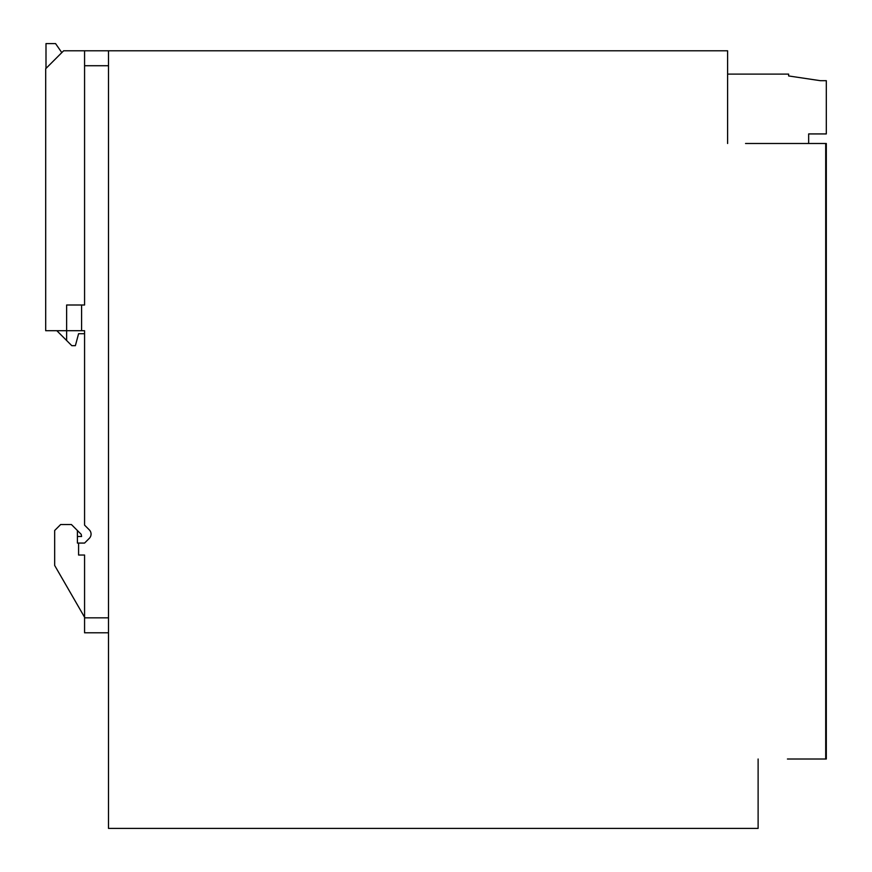 <?xml version="1.0" encoding="UTF-8"?>
<svg xmlns="http://www.w3.org/2000/svg" width="872" height="872" viewBox="0 0 872 872"><rect width="100%" height="100%" fill="white"/><g stroke="black" fill="none" stroke-linecap="round" stroke-linejoin="round"><path stroke-width="1.31" d="M745.549 143.499L825.708 143.499L825.708 759.011L826.307 759.011L826.307 143.499L825.708 143.499L825.708 759.011L787.427 759.011M84.573 617.245L54.663 565.438L54.663 530.514L60.648 524.53L71.417 524.53L81.205 534.318L81.587 536.498L77.401 536.498M108.499 65.727L84.573 65.727L84.573 305.004L81.587 305.004L81.587 330.717L84.573 330.717L84.573 525.129L89.315 529.871A5.984 5.984 0 0 1 89.315 538.329L84.573 543.071L77.401 543.071L77.401 530.514M108.499 632.799L84.573 632.799L84.573 555.039L78.589 555.039L78.589 543.071M84.573 65.727L84.573 50.783L63.634 50.783L45.693 68.725L45.693 330.717L66.632 330.717L66.632 305.004L81.587 305.004M81.587 330.717L66.632 330.717L66.632 340.505L71.798 345.672L75.384 345.672L78.589 333.714L84.573 333.714L84.573 330.717M758.117 804.453L758.117 759.011L758.117 828.4L108.499 828.4L108.499 50.783L84.573 50.783M108.499 50.783L727.608 50.783L727.608 143.499L727.608 74.109L788.626 74.109L788.626 75.951L820.323 80.682L826.307 80.682L826.307 133.928L808.66 133.928L808.66 143.499L805.368 143.499M45.998 68.419L45.998 43.6L55.568 43.6L61.803 52.614M56.844 330.717L66.632 340.505M108.499 617.845L84.573 617.845"/></g></svg>
